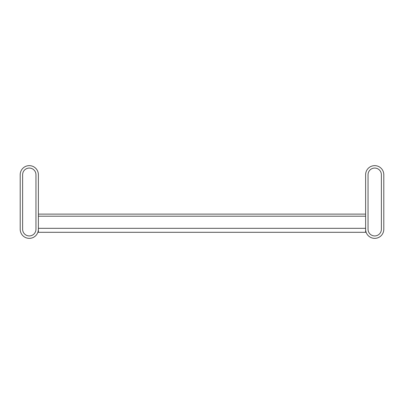 <?xml version="1.0" encoding="UTF-8"?>
<svg xmlns="http://www.w3.org/2000/svg" width="404" height="404" viewBox="0 0 404 404"><rect width="100%" height="100%" fill="white"/><g stroke="black" fill="none" stroke-linecap="round" stroke-linejoin="round"><path stroke-width="0.61" d="M20.2 229.27A9.09 9.09 0 0 0 29.29 238.36A9.09 9.09 0 0 0 38.38 229.27L38.38 174.73A9.09 9.09 0 0 0 29.29 165.64A9.09 9.09 0 0 0 20.2 174.73L20.2 229.27M22.624 229.27A6.666 6.666 0 0 0 29.29 235.936A6.666 6.666 0 0 0 35.956 229.27L35.956 174.73A6.666 6.666 0 0 0 29.29 168.064A6.666 6.666 0 0 0 22.624 174.73L22.624 229.27M383.8 229.27A9.09 9.09 0 0 1 374.71 238.36A9.09 9.09 0 0 1 365.62 229.27L365.62 174.73A9.09 9.09 0 0 1 374.71 165.64A9.09 9.09 0 0 1 383.8 174.73L383.8 229.27M381.376 174.73L381.376 229.27A6.666 6.666 0 0 1 374.71 235.936A6.666 6.666 0 0 1 368.044 229.27L368.044 174.73A6.666 6.666 0 0 1 374.71 168.064A6.666 6.666 0 0 1 381.376 174.73M365.62 232.3L365.62 228.321L38.38 228.321L38.38 232.3L365.62 232.3M365.62 214.12L38.38 214.12M365.62 216.201L38.38 216.201"/></g></svg>
